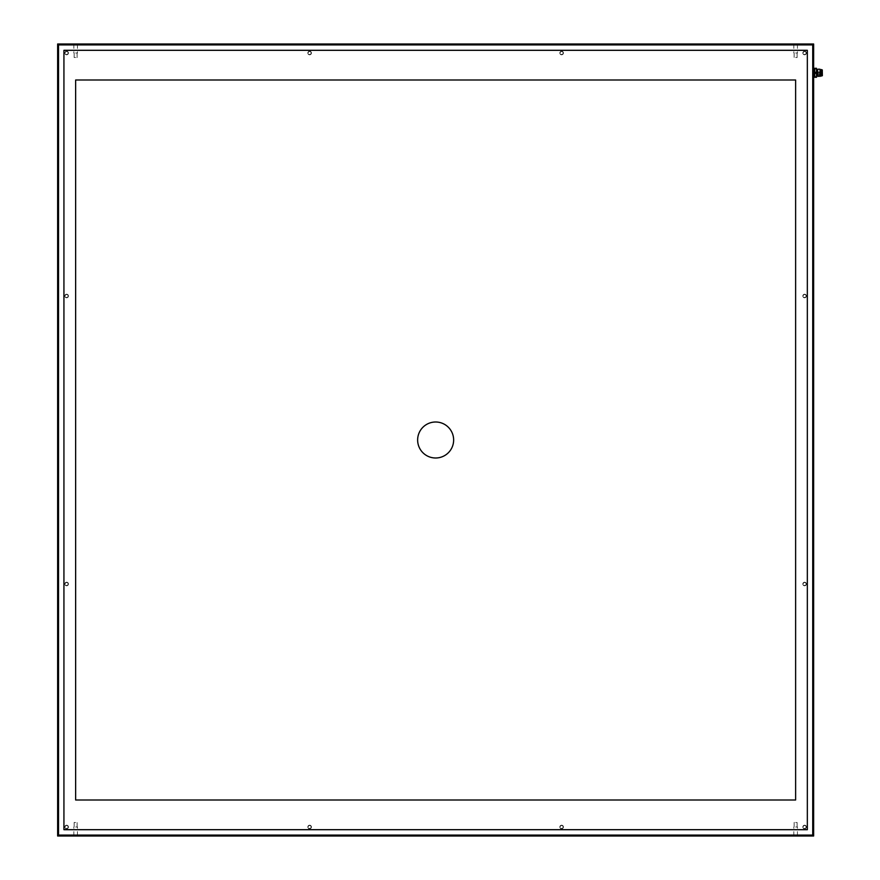 <?xml version="1.0" encoding="UTF-8"?>
<svg xmlns="http://www.w3.org/2000/svg" width="880" height="880" viewBox="0 0 880 880"><rect width="100%" height="100%" fill="white"/><g stroke="black" fill="none" stroke-linecap="round" stroke-linejoin="round"><path stroke-width="0.66" stroke-dasharray="4.4 3.3" d="M813.637 836L813.637 44L57.64 44L57.64 836L813.637 836M75.636 836L77.44 836L75.636 836M795.63 836L797.434 836L795.63 836M795.63 44L797.434 44L795.63 44M75.636 44L77.44 44L75.636 44M435.633 422.004A17.996 17.996 0 0 1 451.22 448.998A17.996 17.996 0 0 1 420.046 448.998A17.996 17.996 0 0 1 435.633 422.004M66.638 51.205A1.804 1.804 0 0 1 68.189 53.9A1.804 1.804 0 0 1 65.076 53.9A1.804 1.804 0 0 1 66.638 51.205A1.804 1.804 0 0 1 68.189 53.9A1.804 1.804 0 0 1 65.076 53.9A1.804 1.804 0 0 1 66.638 51.205M804.639 51.205A1.804 1.804 0 0 1 806.19 53.9A1.804 1.804 0 0 1 803.077 53.9A1.804 1.804 0 0 1 804.639 51.205A1.804 1.804 0 0 1 806.19 53.9A1.804 1.804 0 0 1 803.077 53.9A1.804 1.804 0 0 1 804.639 51.205M66.638 825.198A1.804 1.804 0 0 1 68.189 827.904A1.804 1.804 0 0 1 65.076 827.904A1.804 1.804 0 0 1 66.638 825.198A1.804 1.804 0 0 1 68.189 827.904A1.804 1.804 0 0 1 65.076 827.904A1.804 1.804 0 0 1 66.638 825.198M804.639 825.198A1.804 1.804 0 0 1 806.19 827.904A1.804 1.804 0 0 1 803.077 827.904A1.804 1.804 0 0 1 804.639 825.198A1.804 1.804 0 0 1 806.19 827.904A1.804 1.804 0 0 1 803.077 827.904A1.804 1.804 0 0 1 804.639 825.198M66.638 582.197A1.804 1.804 0 0 1 68.189 584.903A1.804 1.804 0 0 1 65.076 584.903A1.804 1.804 0 0 1 66.638 582.197A1.804 1.804 0 0 1 68.189 584.903A1.804 1.804 0 0 1 65.076 584.903A1.804 1.804 0 0 1 66.638 582.197M66.638 294.195A1.804 1.804 0 0 1 68.189 296.901A1.804 1.804 0 0 1 65.076 296.901A1.804 1.804 0 0 1 66.638 294.195A1.804 1.804 0 0 1 68.189 296.901A1.804 1.804 0 0 1 65.076 296.901A1.804 1.804 0 0 1 66.638 294.195M804.639 582.197A1.804 1.804 0 0 1 806.19 584.903A1.804 1.804 0 0 1 803.077 584.903A1.804 1.804 0 0 1 804.639 582.197A1.804 1.804 0 0 1 806.19 584.903A1.804 1.804 0 0 1 803.077 584.903A1.804 1.804 0 0 1 804.639 582.197M804.639 294.195A1.804 1.804 0 0 1 806.19 296.901A1.804 1.804 0 0 1 803.077 296.901A1.804 1.804 0 0 1 804.639 294.195A1.804 1.804 0 0 1 806.19 296.901A1.804 1.804 0 0 1 803.077 296.901A1.804 1.804 0 0 1 804.639 294.195M309.639 825.198A1.804 1.804 0 0 1 311.19 827.904A1.804 1.804 0 0 1 308.077 827.904A1.804 1.804 0 0 1 309.639 825.198A1.804 1.804 0 0 1 311.19 827.904A1.804 1.804 0 0 1 308.077 827.904A1.804 1.804 0 0 1 309.639 825.198M309.639 51.205A1.804 1.804 0 0 1 311.19 53.9A1.804 1.804 0 0 1 308.077 53.9A1.804 1.804 0 0 1 309.639 51.205A1.804 1.804 0 0 1 311.19 53.9A1.804 1.804 0 0 1 308.077 53.9A1.804 1.804 0 0 1 309.639 51.205M561.638 825.198A1.804 1.804 0 0 1 563.189 827.904A1.804 1.804 0 0 1 560.076 827.904A1.804 1.804 0 0 1 561.638 825.198A1.804 1.804 0 0 1 563.189 827.904A1.804 1.804 0 0 1 560.076 827.904A1.804 1.804 0 0 1 561.638 825.198M561.638 51.205A1.804 1.804 0 0 1 563.189 53.9A1.804 1.804 0 0 1 560.076 53.9A1.804 1.804 0 0 1 561.638 51.205A1.804 1.804 0 0 1 563.189 53.9A1.804 1.804 0 0 1 560.076 53.9A1.804 1.804 0 0 1 561.638 51.205M75.636 799.997L795.63 799.997L795.63 80.003L75.636 80.003L75.636 799.997M63.932 829.697L63.932 50.303L807.334 50.303L807.334 829.697L63.932 829.697M68.123 52.998A1.485 1.485 0 0 0 65.89 51.711A1.485 1.485 0 0 0 65.89 54.285A1.485 1.485 0 0 0 68.123 52.998A1.485 1.485 0 0 0 66.638 51.513A1.485 1.485 0 0 0 65.153 52.998A1.485 1.485 0 0 0 66.638 54.483A1.485 1.485 0 0 0 68.123 52.998M806.124 52.998A1.485 1.485 0 0 0 803.891 51.711A1.485 1.485 0 0 0 803.891 54.285A1.485 1.485 0 0 0 806.124 52.998A1.485 1.485 0 0 0 804.639 51.513A1.485 1.485 0 0 0 803.154 52.998A1.485 1.485 0 0 0 804.639 54.483A1.485 1.485 0 0 0 806.124 52.998M68.123 827.002A1.485 1.485 0 0 0 65.89 825.715A1.485 1.485 0 0 0 65.89 828.289A1.485 1.485 0 0 0 68.123 827.002A1.485 1.485 0 0 0 66.638 825.517A1.485 1.485 0 0 0 65.153 827.002A1.485 1.485 0 0 0 66.638 828.487A1.485 1.485 0 0 0 68.123 827.002M806.124 827.002A1.485 1.485 0 0 0 803.891 825.715A1.485 1.485 0 0 0 803.891 828.289A1.485 1.485 0 0 0 806.124 827.002A1.485 1.485 0 0 0 804.639 825.517A1.485 1.485 0 0 0 803.154 827.002A1.485 1.485 0 0 0 804.639 828.487A1.485 1.485 0 0 0 806.124 827.002M68.123 584.001A1.485 1.485 0 0 0 65.89 582.714A1.485 1.485 0 0 0 65.89 585.288A1.485 1.485 0 0 0 68.123 584.001A1.485 1.485 0 0 0 66.638 582.516A1.485 1.485 0 0 0 65.153 584.001A1.485 1.485 0 0 0 66.638 585.486A1.485 1.485 0 0 0 68.123 584.001M68.123 295.999A1.485 1.485 0 0 0 65.89 294.712A1.485 1.485 0 0 0 65.89 297.286A1.485 1.485 0 0 0 68.123 295.999A1.485 1.485 0 0 0 66.638 294.514A1.485 1.485 0 0 0 65.153 295.999A1.485 1.485 0 0 0 66.638 297.484A1.485 1.485 0 0 0 68.123 295.999M806.124 584.001A1.485 1.485 0 0 0 803.891 582.714A1.485 1.485 0 0 0 803.891 585.288A1.485 1.485 0 0 0 806.124 584.001A1.485 1.485 0 0 0 804.639 582.516A1.485 1.485 0 0 0 803.154 584.001A1.485 1.485 0 0 0 804.639 585.486A1.485 1.485 0 0 0 806.124 584.001M806.124 295.999A1.485 1.485 0 0 0 803.891 294.712A1.485 1.485 0 0 0 803.891 297.286A1.485 1.485 0 0 0 806.124 295.999A1.485 1.485 0 0 0 804.639 294.514A1.485 1.485 0 0 0 803.154 295.999A1.485 1.485 0 0 0 804.639 297.484A1.485 1.485 0 0 0 806.124 295.999M311.124 827.002A1.485 1.485 0 0 0 308.891 825.715A1.485 1.485 0 0 0 308.891 828.289A1.485 1.485 0 0 0 311.124 827.002A1.485 1.485 0 0 0 309.639 825.517A1.485 1.485 0 0 0 308.154 827.002A1.485 1.485 0 0 0 309.639 828.487A1.485 1.485 0 0 0 311.124 827.002M311.124 52.998A1.485 1.485 0 0 0 308.891 51.711A1.485 1.485 0 0 0 308.891 54.285A1.485 1.485 0 0 0 311.124 52.998A1.485 1.485 0 0 0 309.639 51.513A1.485 1.485 0 0 0 308.154 52.998A1.485 1.485 0 0 0 309.639 54.483A1.485 1.485 0 0 0 311.124 52.998M563.123 827.002A1.485 1.485 0 0 0 560.89 825.715A1.485 1.485 0 0 0 560.89 828.289A1.485 1.485 0 0 0 563.123 827.002A1.485 1.485 0 0 0 561.638 825.517A1.485 1.485 0 0 0 560.153 827.002A1.485 1.485 0 0 0 561.638 828.487A1.485 1.485 0 0 0 563.123 827.002M563.123 52.998A1.485 1.485 0 0 0 560.89 51.711A1.485 1.485 0 0 0 560.89 54.285A1.485 1.485 0 0 0 563.123 52.998A1.485 1.485 0 0 0 561.638 51.513A1.485 1.485 0 0 0 560.153 52.998A1.485 1.485 0 0 0 561.638 54.483A1.485 1.485 0 0 0 563.123 52.998M795.63 52.998L797.434 52.998L795.63 52.998M795.63 57.497L797.115 57.497L795.63 57.497M75.636 52.998L77.44 52.998L75.636 52.998M75.636 57.497L74.151 57.497L75.636 57.497M75.636 827.002L77.44 827.002L75.636 827.002M75.636 822.503L74.151 822.503L75.636 822.503M795.63 827.002L797.434 827.002L795.63 827.002M795.63 822.503L797.115 822.503L795.63 822.503M814.715 76.395L814.715 69.201L814.715 76.395L814.176 69.74L813.637 76.043L813.637 69.564L813.637 76.043M814.715 76.835L816.519 77.297L816.519 73.26L814.715 73.26L814.715 76.835L816.519 76.835M814.715 72.336L816.519 72.336L816.519 68.299L814.715 68.299L814.715 73.26M816.519 72.336L816.519 73.26M816.519 75.856L816.519 69.74L816.519 75.856M816.519 68.761L814.715 68.761M817.41 69.74L817.41 75.856M817.96 69.201L817.96 76.395M820.028 69.201L820.028 76.395M820.567 69.74L820.567 75.856M821.018 75.856L821.018 69.74L821.018 75.856M821.018 69.564L821.018 76.043M821.282 69.564L821.282 76.043M822.272 69.916L822.272 75.68M822.36 69.916L822.36 75.68M822.36 70.191L822.36 75.405L822.36 70.191L817.861 70.191L817.861 75.405L817.861 70.191M793.837 44L793.837 52.998M797.434 44L797.434 52.998M794.145 52.998L794.145 57.497L795.63 58.355L797.115 57.497L797.115 52.998M73.832 44L73.832 52.998M77.44 44L77.44 52.998M74.151 52.998L74.151 57.497L75.636 58.355L77.121 57.497L77.121 52.998M77.44 836L77.44 827.002M73.832 836L73.832 827.002M77.121 827.002L77.121 822.503L75.636 821.645L74.151 822.503L74.151 827.002M797.434 836L797.434 827.002M793.837 836L793.837 827.002M797.115 827.002L797.115 822.503L795.63 821.645L794.145 822.503L794.145 827.002M814.715 69.201L813.637 69.201L813.637 76.395M822.36 75.405L817.861 75.405M817.861 72.798L822.184 72.347L817.861 71.896L822.184 72.347L817.861 72.798M817.861 74.558L822.184 74.107L817.861 73.656L822.184 74.107L817.861 74.558"/><path stroke-width="1.32" d="M813.637 836L813.637 44L57.64 44L57.64 836L813.637 836L812.735 835.098L812.735 44.902L58.531 44.902L58.531 835.098L57.64 836M435.633 457.996A17.996 17.996 0 0 0 453.64 440A17.996 17.996 0 0 0 435.633 422.004A17.996 17.996 0 0 0 417.637 440A17.996 17.996 0 0 0 435.633 457.996M795.63 799.997L75.636 799.997L75.636 80.003L795.63 80.003L795.63 799.997M63.932 50.303L63.932 829.697L807.334 829.697L807.334 50.303L63.932 50.303M813.637 44L812.735 44.902M57.64 44L58.531 44.902M814.715 73.26L816.519 73.26L816.519 77.297L814.715 77.297L814.715 68.299L816.519 68.299L816.519 72.336L814.715 72.336M816.519 73.26L816.519 72.336M814.715 68.761L816.519 68.761M816.519 76.835L814.715 76.835M816.519 69.74L817.41 69.74L817.41 75.856L816.519 75.856M817.41 75.856L817.41 69.74M821.018 75.856L817.96 76.395M820.028 76.395L820.028 69.201L817.96 69.201M820.567 75.856L820.028 69.201M821.018 76.043L821.282 69.564L821.018 76.043M822.272 75.68L822.272 69.916L822.36 75.68L821.282 76.043M58.531 835.098L812.735 835.098M814.176 69.74L813.637 69.201L813.637 76.043M814.715 69.201L813.637 69.201M822.272 69.916L821.282 69.564"/></g></svg>
